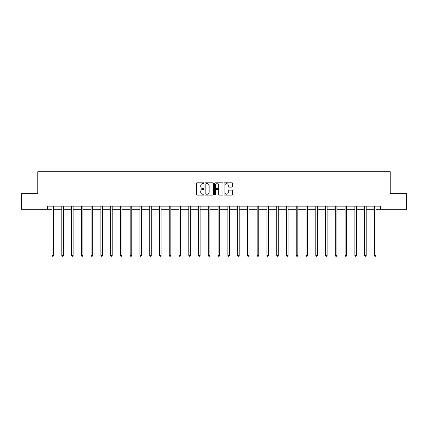 <?xml version="1.0" encoding="UTF-8"?>
<svg xmlns="http://www.w3.org/2000/svg" width="428" height="428" viewBox="0 0 428 428"><rect width="100%" height="100%" fill="white"/><g stroke="black" fill="none" stroke-linecap="round" stroke-linejoin="round"><path stroke-width="0.64" d="M203.979 183.232A0.428 0.428 0 0 0 203.551 182.804L197.024 182.804A0.615 0.615 0 0 0 196.409 183.419L196.409 194.478A0.615 0.615 0 0 0 197.024 195.093L203.551 195.093A0.428 0.428 0 0 0 203.979 194.665A0.428 0.428 0 0 0 203.551 194.232L202.706 194.232A1.969 1.969 0 0 1 200.743 192.268L200.743 191.343A1.969 1.969 0 0 1 202.706 189.379L203.551 189.379A0.428 0.428 0 0 0 203.979 188.946A0.428 0.428 0 0 0 203.551 188.518L202.706 188.518A1.969 1.969 0 0 1 200.743 186.549L200.743 185.629A1.969 1.969 0 0 1 202.706 183.66L203.551 183.66A0.428 0.428 0 0 0 203.979 183.232M231.96 187.138A0.615 0.615 0 0 0 232.575 186.522L232.575 183.419A0.615 0.615 0 0 0 231.96 182.804L224.711 182.804A0.615 0.615 0 0 0 224.095 183.419L224.095 194.478A0.615 0.615 0 0 0 224.711 195.093L231.96 195.093A0.615 0.615 0 0 0 232.575 194.478L232.575 190.733A0.615 0.615 0 0 0 231.96 190.118L228.857 190.118A0.615 0.615 0 0 0 228.242 190.733L228.242 192.589A1.642 1.642 0 0 1 226.599 194.232A1.642 1.642 0 0 1 224.957 192.589L224.957 185.308A1.642 1.642 0 0 1 226.599 183.66A1.642 1.642 0 0 1 228.242 185.308L228.242 186.522A0.615 0.615 0 0 0 228.857 187.138L231.96 187.138M47.54 209.297L21.4 209.297L21.4 193.643L37.771 193.643L37.771 171.73L390.229 171.73L390.229 193.643L406.6 193.643L406.6 209.297L380.46 209.297L380.46 206.168L47.54 206.168L47.54 209.297L52.05 209.297M213.46 183.419A0.615 0.615 0 0 0 212.85 182.804L205.595 182.804A0.615 0.615 0 0 0 204.98 183.419L204.98 194.478A0.615 0.615 0 0 0 205.595 195.093L212.85 195.093A0.615 0.615 0 0 0 213.46 194.478L213.46 183.419M215.15 182.804L222.405 182.804A0.615 0.615 0 0 1 223.02 183.419L223.02 194.478A0.615 0.615 0 0 1 222.405 195.093L219.302 195.093A0.615 0.615 0 0 1 218.687 194.478L218.687 189.995A0.615 0.615 0 0 0 218.071 189.379L216.012 189.379A0.615 0.615 0 0 0 215.396 189.995L215.396 194.665A0.428 0.428 0 0 1 214.968 195.093A0.428 0.428 0 0 1 214.54 194.665L214.54 183.419A0.615 0.615 0 0 1 215.15 182.804M53.612 209.297L61.819 209.297M63.381 209.297L71.583 209.297M73.151 209.297L81.352 209.297M82.92 209.297L91.121 209.297M92.683 209.297L100.89 209.297M102.453 209.297L110.654 209.297M112.222 209.297L120.423 209.297M121.991 209.297L130.192 209.297M131.754 209.297L139.961 209.297M141.524 209.297L149.725 209.297M151.293 209.297L159.494 209.297M161.062 209.297L169.263 209.297M170.826 209.297L179.032 209.297M180.595 209.297L188.796 209.297M190.364 209.297L198.565 209.297M200.133 209.297L208.334 209.297M209.897 209.297L218.103 209.297M219.666 209.297L227.867 209.297M229.435 209.297L237.636 209.297M239.204 209.297L247.405 209.297M248.968 209.297L257.175 209.297M258.737 209.297L266.938 209.297M268.506 209.297L276.707 209.297M278.275 209.297L286.476 209.297M288.039 209.297L296.246 209.297M297.808 209.297L306.009 209.297M307.577 209.297L315.778 209.297M317.346 209.297L325.548 209.297M327.11 209.297L335.317 209.297M336.879 209.297L345.08 209.297M346.648 209.297L354.849 209.297M356.417 209.297L364.619 209.297M366.181 209.297L374.388 209.297M375.95 209.297L380.46 209.297M206.269 183.66A0.428 0.428 0 0 0 205.841 184.094L205.841 193.804A0.428 0.428 0 0 0 206.269 194.232L207.163 194.232A1.969 1.969 0 0 0 209.131 192.268L209.131 185.629A1.969 1.969 0 0 0 207.163 183.66L206.269 183.66M218.687 185.34A1.642 1.642 0 0 0 217.044 183.692A1.642 1.642 0 0 0 215.396 185.34L215.396 187.903A0.615 0.615 0 0 0 216.012 188.518L218.071 188.518A0.615 0.615 0 0 0 218.687 187.903L218.687 185.34M53.698 206.168L53.66 206.259A0.626 0.626 0 0 0 53.612 206.494L53.612 255.457L52.05 255.457L52.05 206.494A0.626 0.626 0 0 0 52.002 206.259L51.965 206.168M53.612 255.457L53.147 256.27L52.521 256.27L52.05 255.457M63.467 206.168L63.43 206.259A0.626 0.626 0 0 0 63.381 206.494L63.381 255.457L61.819 255.457L61.819 206.494A0.626 0.626 0 0 0 61.771 206.259L61.734 206.168M63.381 255.457L62.911 256.27L62.285 256.27L61.819 255.457M73.231 206.168L73.193 206.259A0.626 0.626 0 0 0 73.151 206.494L73.151 255.457L71.583 255.457L71.583 206.494A0.626 0.626 0 0 0 71.54 206.259L71.503 206.168M73.151 255.457L72.68 256.27L72.054 256.27L71.583 255.457M83 206.168L82.962 206.259A0.626 0.626 0 0 0 82.92 206.494L82.92 255.457L81.352 255.457L81.352 206.494A0.626 0.626 0 0 0 81.309 206.259L81.272 206.168M82.92 255.457L82.449 256.27L81.823 256.27L81.352 255.457M92.769 206.168L92.732 206.259A0.626 0.626 0 0 0 92.683 206.494L92.683 255.457L91.121 255.457L91.121 206.494A0.626 0.626 0 0 0 91.073 206.259L91.036 206.168M92.683 255.457L92.218 256.27L91.592 256.27L91.121 255.457M102.538 206.168L102.501 206.259A0.626 0.626 0 0 0 102.453 206.494L102.453 255.457L100.89 255.457L100.89 206.494A0.626 0.626 0 0 0 100.842 206.259L100.805 206.168M102.453 255.457L101.982 256.27L101.356 256.27L100.89 255.457M112.302 206.168L112.264 206.259A0.626 0.626 0 0 0 112.222 206.494L112.222 255.457L110.654 255.457L110.654 206.494A0.626 0.626 0 0 0 110.611 206.259L110.574 206.168M112.222 255.457L111.751 256.27L111.125 256.27L110.654 255.457M122.071 206.168L122.034 206.259A0.626 0.626 0 0 0 121.991 206.494L121.991 255.457L120.423 255.457L120.423 206.494A0.626 0.626 0 0 0 120.38 206.259L120.343 206.168M121.991 255.457L121.52 256.27L120.894 256.27L120.423 255.457M131.84 206.168L131.803 206.259A0.626 0.626 0 0 0 131.754 206.494L131.754 255.457L130.192 255.457L130.192 206.494A0.626 0.626 0 0 0 130.144 206.259L130.107 206.168M131.754 255.457L131.289 256.27L130.663 256.27L130.192 255.457M141.609 206.168L141.572 206.259A0.626 0.626 0 0 0 141.524 206.494L141.524 255.457L139.961 255.457L139.961 206.494A0.626 0.626 0 0 0 139.913 206.259L139.876 206.168M141.524 255.457L141.053 256.27L140.427 256.27L139.961 255.457M151.373 206.168L151.335 206.259A0.626 0.626 0 0 0 151.293 206.494L151.293 255.457L149.725 255.457L149.725 206.494A0.626 0.626 0 0 0 149.682 206.259L149.645 206.168M151.293 255.457L150.822 256.27L150.196 256.27L149.725 255.457M161.142 206.168L161.105 206.259A0.626 0.626 0 0 0 161.062 206.494L161.062 255.457L159.494 255.457L159.494 206.494A0.626 0.626 0 0 0 159.451 206.259L159.414 206.168M161.062 255.457L160.591 256.27L159.965 256.27L159.494 255.457M170.911 206.168L170.874 206.259A0.626 0.626 0 0 0 170.826 206.494L170.826 255.457L169.263 255.457L169.263 206.494A0.626 0.626 0 0 0 169.215 206.259L169.178 206.168M170.826 255.457L170.36 256.27L169.734 256.27L169.263 255.457M180.68 206.168L180.643 206.259A0.626 0.626 0 0 0 180.595 206.494L180.595 255.457L179.032 255.457L179.032 206.494A0.626 0.626 0 0 0 178.984 206.259L178.947 206.168M180.595 255.457L180.124 256.27L179.498 256.27L179.032 255.457M190.444 206.168L190.406 206.259A0.626 0.626 0 0 0 190.364 206.494L190.364 255.457L188.796 255.457L188.796 206.494A0.626 0.626 0 0 0 188.753 206.259L188.716 206.168M190.364 255.457L189.893 256.27L189.267 256.27L188.796 255.457M200.213 206.168L200.176 206.259A0.626 0.626 0 0 0 200.133 206.494L200.133 255.457L198.565 255.457L198.565 206.494A0.626 0.626 0 0 0 198.522 206.259L198.485 206.168M200.133 255.457L199.662 256.27L199.036 256.27L198.565 255.457M209.982 206.168L209.945 206.259A0.626 0.626 0 0 0 209.897 206.494L209.897 255.457L208.334 255.457L208.334 206.494A0.626 0.626 0 0 0 208.286 206.259L208.249 206.168M209.897 255.457L209.431 256.27L208.805 256.27L208.334 255.457M219.751 206.168L219.714 206.259A0.626 0.626 0 0 0 219.666 206.494L219.666 255.457L218.103 255.457L218.103 206.494A0.626 0.626 0 0 0 218.055 206.259L218.018 206.168M219.666 255.457L219.195 256.27L218.569 256.27L218.103 255.457M229.515 206.168L229.478 206.259A0.626 0.626 0 0 0 229.435 206.494L229.435 255.457L227.867 255.457L227.867 206.494A0.626 0.626 0 0 0 227.824 206.259L227.787 206.168M229.435 255.457L228.964 256.27L228.338 256.27L227.867 255.457M239.284 206.168L239.247 206.259A0.626 0.626 0 0 0 239.204 206.494L239.204 255.457L237.636 255.457L237.636 206.494A0.626 0.626 0 0 0 237.594 206.259L237.556 206.168M239.204 255.457L238.733 256.27L238.107 256.27L237.636 255.457M249.053 206.168L249.016 206.259A0.626 0.626 0 0 0 248.968 206.494L248.968 255.457L247.405 255.457L247.405 206.494A0.626 0.626 0 0 0 247.357 206.259L247.32 206.168M248.968 255.457L248.502 256.27L247.876 256.27L247.405 255.457M258.822 206.168L258.785 206.259A0.626 0.626 0 0 0 258.737 206.494L258.737 255.457L257.175 255.457L257.175 206.494A0.626 0.626 0 0 0 257.126 206.259L257.089 206.168M258.737 255.457L258.266 256.27L257.64 256.27L257.175 255.457M268.586 206.168L268.549 206.259A0.626 0.626 0 0 0 268.506 206.494L268.506 255.457L266.938 255.457L266.938 206.494A0.626 0.626 0 0 0 266.895 206.259L266.858 206.168M268.506 255.457L268.035 256.27L267.409 256.27L266.938 255.457M278.355 206.168L278.318 206.259A0.626 0.626 0 0 0 278.275 206.494L278.275 255.457L276.707 255.457L276.707 206.494A0.626 0.626 0 0 0 276.665 206.259L276.627 206.168M278.275 255.457L277.804 256.27L277.178 256.27L276.707 255.457M288.124 206.168L288.087 206.259A0.626 0.626 0 0 0 288.039 206.494L288.039 255.457L286.476 255.457L286.476 206.494A0.626 0.626 0 0 0 286.428 206.259L286.391 206.168M288.039 255.457L287.573 256.27L286.947 256.27L286.476 255.457M297.893 206.168L297.856 206.259A0.626 0.626 0 0 0 297.808 206.494L297.808 255.457L296.246 255.457L296.246 206.494A0.626 0.626 0 0 0 296.197 206.259L296.16 206.168M297.808 255.457L297.337 256.27L296.711 256.27L296.246 255.457M307.657 206.168L307.62 206.259A0.626 0.626 0 0 0 307.577 206.494L307.577 255.457L306.009 255.457L306.009 206.494A0.626 0.626 0 0 0 305.966 206.259L305.929 206.168M307.577 255.457L307.106 256.27L306.48 256.27L306.009 255.457M317.426 206.168L317.389 206.259A0.626 0.626 0 0 0 317.346 206.494L317.346 255.457L315.778 255.457L315.778 206.494A0.626 0.626 0 0 0 315.736 206.259L315.698 206.168M317.346 255.457L316.875 256.27L316.249 256.27L315.778 255.457M327.195 206.168L327.158 206.259A0.626 0.626 0 0 0 327.11 206.494L327.11 255.457L325.548 255.457L325.548 206.494A0.626 0.626 0 0 0 325.499 206.259L325.462 206.168M327.11 255.457L326.644 256.27L326.018 256.27L325.548 255.457M336.964 206.168L336.927 206.259A0.626 0.626 0 0 0 336.879 206.494L336.879 255.457L335.317 255.457L335.317 206.494A0.626 0.626 0 0 0 335.268 206.259L335.231 206.168M336.879 255.457L336.408 256.27L335.782 256.27L335.317 255.457M346.728 206.168L346.691 206.259A0.626 0.626 0 0 0 346.648 206.494L346.648 255.457L345.08 255.457L345.08 206.494A0.626 0.626 0 0 0 345.038 206.259L345 206.168M346.648 255.457L346.177 256.27L345.551 256.27L345.08 255.457M356.497 206.168L356.46 206.259A0.626 0.626 0 0 0 356.417 206.494L356.417 255.457L354.849 255.457L354.849 206.494A0.626 0.626 0 0 0 354.807 206.259L354.769 206.168M356.417 255.457L355.946 256.27L355.32 256.27L354.849 255.457M366.266 206.168L366.229 206.259A0.626 0.626 0 0 0 366.181 206.494L366.181 255.457L364.619 255.457L364.619 206.494A0.626 0.626 0 0 0 364.57 206.259L364.533 206.168M366.181 255.457L365.715 256.27L365.089 256.27L364.619 255.457M376.035 206.168L375.998 206.259A0.626 0.626 0 0 0 375.95 206.494L375.95 255.457L374.388 255.457L374.388 206.494A0.626 0.626 0 0 0 374.34 206.259L374.302 206.168M375.95 255.457L375.479 256.27L374.853 256.27L374.388 255.457"/></g></svg>
